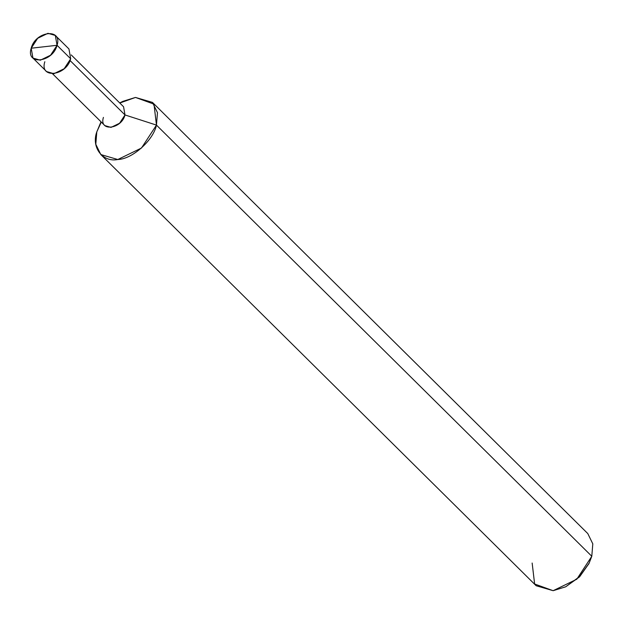 <?xml version="1.0" encoding="UTF-8"?>
<svg xmlns="http://www.w3.org/2000/svg" width="624" height="624" viewBox="0 0 624 624"><rect width="100%" height="100%" fill="white"/><g stroke="black" fill="none" stroke-linecap="round" stroke-linejoin="round"><path stroke-width="0.94" d="M44.827 61.721C39.179 79.147 66.448 76.05 70.676 58.789L57.049 45.287L55.318 35.459L47.954 33.306L37.697 38.282L31.2 48.22C35.428 30.958 62.696 27.862 57.049 45.287L31.2 48.22L57.049 45.287C52.822 62.556 25.553 65.645 31.2 48.22L32.932 58.055L40.295 60.208L50.552 55.232L57.049 45.287L70.676 58.789L64.178 68.726L53.921 73.702L46.558 71.549L32.932 58.055M103.42 117.39C98.701 131.945 121.469 129.363 125.003 114.949L70.067 60.544L125.003 114.949L119.574 123.248L111.01 127.397L104.863 125.603L52.549 73.78M71.23 54.92L123.552 106.735L125.003 114.949L156.46 125.096C153.418 140.299 132.155 159.229 117.796 159.518C102.64 162.575 91.096 147.365 96.806 131.859L101.291 122.054L96.806 131.859L95.807 144.284L100.807 154.549L117.796 159.518L141.469 148.036L156.46 125.096L591.794 556.273L576.81 579.212L553.129 590.694L536.149 585.733L100.807 154.549M532.147 563.035L534.628 583.994L553.129 590.694L565.695 586.802L579.454 576.693L589.15 563.121L591.794 556.273L156.46 125.096L125.003 114.949M588.884 563.659L579.587 576.841L565.695 586.802M55.318 35.459L68.944 48.953L70.676 58.789M101.119 121.891L96.806 131.859L101.018 121.797M119.707 102.929L122.905 101.33L135.478 97.438L153.98 104.138L156.46 125.096L157.466 112.663L152.459 102.398L135.478 97.438L119.808 103.03M152.459 102.398L587.792 533.582L592.8 543.847L591.794 556.273M589.15 563.121L588.635 564.174"/></g></svg>
